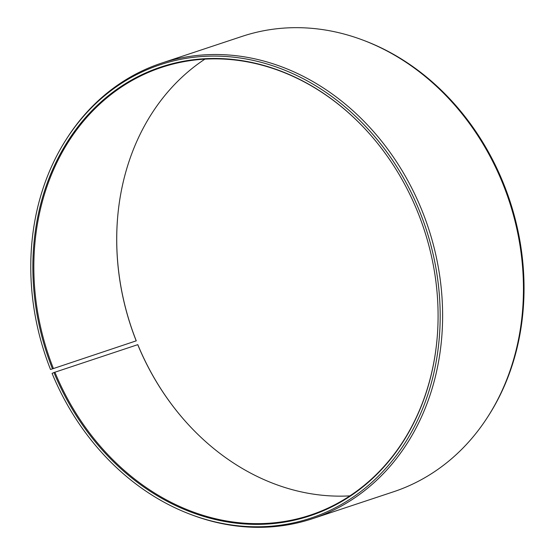 <?xml version="1.0" encoding="UTF-8"?>
<svg xmlns="http://www.w3.org/2000/svg" width="555" height="555" viewBox="0 0 555 555"><rect width="100%" height="100%" fill="white"/><g stroke="black" fill="none" stroke-linecap="round" stroke-linejoin="round"><path stroke-width="0.83" d="M204.906 59.135A235.889 198.059 -108.4 0 0 117.549 218.441A235.889 198.059 -108.4 0 0 136.204 340.853L50.526 369.512L136.204 340.853M370.102 134.456A235.889 198.059 -108.4 0 0 161.651 67.384A235.889 198.059 -108.4 0 0 53.349 368.36M50.526 369.512A238.893 200.577 -108.4 0 1 66.149 139.548A238.893 200.577 -108.4 0 1 418.865 209.471A238.893 200.577 -108.4 0 1 396.471 455.336A238.893 200.577 -108.4 0 1 190.608 514.416A238.893 200.577 -108.4 0 1 52.08 373.376L53.953 372.537A236.451 198.53 -108.4 0 0 272.63 523.642A236.451 198.53 -108.4 0 0 437.243 336.836A236.451 198.53 -108.4 0 0 416.999 210.303A236.451 198.53 -108.4 0 0 370.012 134.352A236.451 198.53 -108.4 0 0 113.865 91.492A236.451 198.53 -108.4 0 0 52.413 368.714M190.608 514.416L191.919 514.908A239.954 201.472 -108.4 0 0 312.597 518.654A239.954 201.472 -108.4 0 0 421.196 208.604A239.954 201.472 -108.4 0 0 161.373 63.187A239.954 201.472 -108.4 0 0 66.898 138.368L66.149 139.548M312.597 518.654L393.44 491.813A239.954 201.472 -108.4 0 0 487.914 416.632A239.954 201.472 -108.4 0 0 502.039 181.762A239.954 201.472 -108.4 0 0 362.894 40.092A239.954 201.472 -108.4 0 0 242.216 36.346L161.373 63.187M487.914 416.632L488.671 415.452A238.893 200.577 -108.4 0 0 502.733 181.624A238.893 200.577 -108.4 0 0 364.205 40.584L362.894 40.092M117.563 218.302A236.451 198.53 -108.4 0 0 136.273 340.867M53.953 372.537L137.744 344.669A235.889 198.059 -108.4 0 0 184.621 420.44A235.889 198.059 -108.4 0 0 349.907 495.865M137.744 344.669L137.82 344.697A236.451 198.53 -108.4 0 0 184.711 420.544M54.889 372.176A235.889 198.059 -108.4 0 0 310.307 515.123A235.889 198.059 -108.4 0 0 437.25 336.698"/></g></svg>
